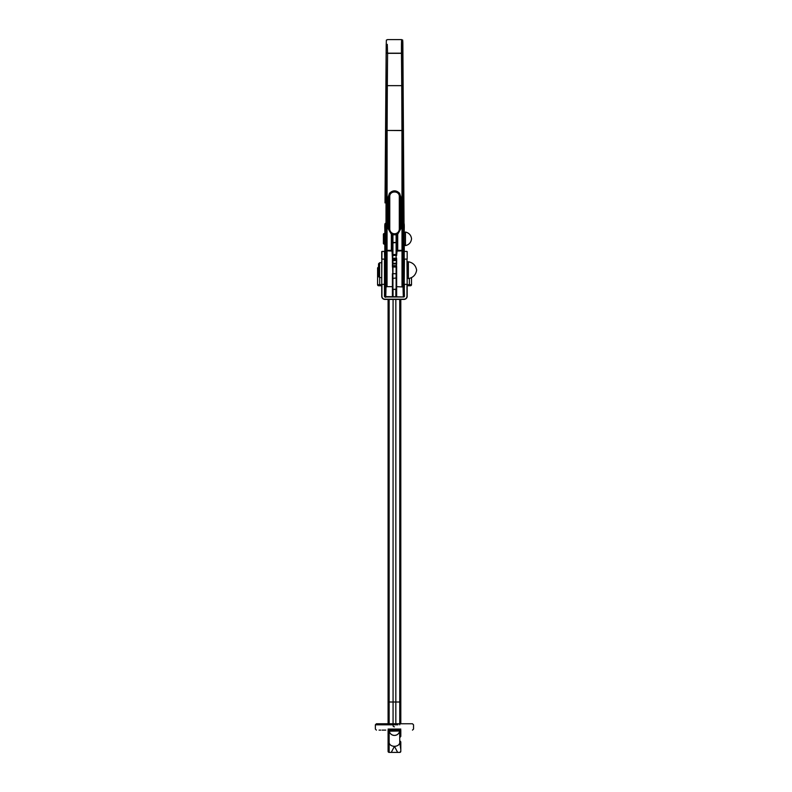 <?xml version="1.0" encoding="UTF-8"?>
<svg xmlns="http://www.w3.org/2000/svg" width="792" height="792" viewBox="0 0 792 792"><rect width="100%" height="100%" fill="white"/><g stroke="black" fill="none" stroke-linecap="round" stroke-linejoin="round"><path stroke-width="1.19" d="M391.258 723.759L412.394 723.759L376.418 723.759L375.358 724.819L390.931 724.819L391.258 723.759M400.811 751.341L400.811 749.697L400.811 751.341L399.752 752.4L397.633 752.4L394.446 746.312L391.268 752.4L389.149 752.4L388.09 751.341L388.09 749.697L388.09 751.341A1.059 1.059 0 0 0 389.149 752.4L389.149 731.184L388.09 731.184L388.09 730.125A1.059 1.059 0 0 1 389.149 731.184L399.683 731.006A5.306 5.306 0 0 1 389.218 731.006C389.892 733.748 391.634 735.214 394.446 735.422C397.267 735.214 399.01 733.748 399.683 731.006L399.752 742.431L400.811 749.697L400.811 741.906L399.752 740.639L399.752 742.431A5.306 3.881 180 0 1 394.446 746.312A5.306 3.881 -0 0 1 389.149 742.431L389.149 740.639A3.416 3.416 0 0 1 389.06 740.807A3.416 3.416 0 0 0 389.149 740.639L388.09 741.906L388.09 749.697L389.149 742.431M391.268 752.4L397.633 752.4M388.179 730.125A1.059 1.059 0 0 1 389.218 731.006L388.179 730.125L400.811 730.125L400.811 736.372A3.416 3.416 0 0 0 400.376 736.758A3.416 3.416 0 0 1 400.811 736.372L399.752 737.639M389.149 737.639A3.416 3.416 0 0 0 389.07 737.491A3.416 3.416 0 0 1 389.149 737.639L388.09 736.372A3.416 3.416 0 0 1 388.535 736.758A3.416 3.416 0 0 0 388.09 736.372L388.09 741.906A3.416 3.416 0 0 0 388.506 741.54A3.416 3.416 0 0 1 388.09 741.906M399.752 724.819L399.752 702.009L395.832 702.009L395.832 723.759M394.446 726.848A1.465 1.465 0 0 1 393.07 725.878A1.465 1.465 0 0 0 394.446 726.848M395.832 299.416L395.832 702.009L393.07 702.009L393.07 723.759M400.811 299.416L400.811 723.759M395.832 296.762L395.832 289.436M389.149 299.416L389.149 702.009L393.07 702.009L393.07 299.416M393.07 296.762L393.07 289.436M388.09 731.184L388.09 736.372M388.09 723.759L388.09 299.416M400.811 731.184L399.752 731.184A1.059 1.059 0 0 1 400.811 730.125L388.09 730.125M379.061 730.125L380.744 730.125M382.14 730.125L385.773 730.125M400.732 751.747A1.059 1.059 0 0 1 399.752 752.4M400.722 730.125A1.059 1.059 0 0 0 399.683 731.006L400.722 730.125M402.009 286.654L402.019 250.361L403.078 250.787L402.643 286.952L396.653 286.654L396.653 273.725L396.653 288.912L396.119 289.377L396.119 267.023L392.941 267.023L392.941 273.725L396.653 273.725L396.653 267.023A0.535 0.535 0 0 0 396.119 266.498L396.653 266.132L396.119 263.914L392.941 263.914L392.941 263.291L396.119 263.291L396.653 260.429L396.653 263.122L396.653 260.429A0.535 0.505 0 0 0 396.119 259.925L396.119 258.826L392.941 258.826L392.941 258.261L396.119 258.261L396.119 255.44L392.941 255.44L392.406 259.33A0.535 0.505 0 0 1 392.941 258.826L392.941 259.925L396.119 259.925L396.119 260.598L392.941 260.598L392.941 263.291L392.406 263.122L392.941 265.676L396.119 265.676L396.119 266.399L392.941 266.558L396.119 266.558M392.406 258.202L392.02 251.064L385.991 250.787L387.05 250.361L387.05 286.654L386.427 286.952L385.942 276.804L386.199 44.857A1.059 0.525 -179.3 0 1 386.199 44.847L385.011 202.9L386.199 45.075A1.059 0.634 -179 0 1 386.199 45.055M403.772 286.654C403.534 300.01 403.296 300.01 403.049 286.654L403.593 286.625C403.831 299.891 404.059 299.871 404.286 286.555M403.593 286.625L404.247 229.264C404.385 224.225 404.168 222.285 403.593 223.463L403.118 276.804M386.199 45.094L386.199 44.857C386.555 37.768 385.971 40.966 387.427 39.6L401.643 39.6C403.168 41.194 402.425 37.343 402.861 44.847L402.861 45.094A1.059 0.634 -1 0 0 402.861 45.075L404.039 223.7L402.861 44.847A1.059 0.525 179.3 0 1 402.861 44.857A1.059 0.525 179.3 0 1 402.861 44.847C402.821 37.491 402.465 41.54 402.514 48.906L403.078 250.787L397.04 251.064L396.653 254.984L396.653 251.213M387.268 44.342L387.595 53.193L401.475 53.193L401.455 48.906C401.405 40.59 401.762 36.016 401.801 44.342M401.475 53.193L402.534 52.708A1.059 0.624 -0.9 0 1 401.475 53.331L387.595 53.331L387.328 85.635L401.742 85.635L401.475 53.193M397.713 234.194L397.713 250.361L402.019 250.361L401.95 130.571L387.11 130.452L401.95 130.452L401.742 85.665L387.328 85.665L387.11 130.452L386.05 130.106L387.11 130.571L387.05 250.361L391.347 250.361L391.347 234.194L388.169 228.73L388.169 197.139L389.446 193.347C392.832 190.011 396.228 190.011 399.623 193.347L400.9 197.139L400.9 228.73L397.713 234.194L396.653 233.858L398.534 232.482M404.118 265.409L403.999 262.993M404.168 270.181L403.999 262.993L404.168 270.181M385.229 270.181L385.06 262.993L385.229 270.181M385.06 262.993L384.942 265.409M398.99 231.868L399.356 231.205M399.633 230.462L399.841 228.997A5.306 5.306 0 0 1 394.535 234.293A5.306 5.306 0 0 1 389.228 228.997L388.169 228.73M389.446 230.492L390.05 231.828M396.653 289.08L392.941 289.436L392.406 288.912L392.406 273.725L392.406 286.654L387.05 286.654M386.427 286.952L386.011 286.654C385.773 300.01 385.536 300.01 385.298 286.654L384.773 286.555C385.011 299.871 385.239 299.891 385.466 286.625L384.823 229.264C384.645 224.977 384.863 223.037 385.476 223.463L385.942 276.804M392.406 286.654L392.406 296.762M396.653 296.762L396.653 286.654M392.406 277.923L392.941 278.388L392.406 258.321M396.545 254.668A0.535 0.525 0 0 1 396.653 254.984L396.653 255.38A0.535 0.525 0 0 0 396.238 254.866M391.347 234.194L392.406 233.858L392.406 243.045A0.535 0.525 0 0 1 392.941 242.51L392.941 254.618L396.653 254.351L396.653 233.858M403.999 277.368L404.118 274.953M384.942 274.953L385.06 277.368M400.9 228.73L399.841 228.997A5.306 5.306 0 0 1 394.535 234.293A5.306 5.306 0 0 1 389.228 228.997L389.228 196.782C388.793 189.694 400.287 189.714 399.841 196.782L399.841 228.997L399.307 228.997L399.307 196.782C399.732 190.407 389.357 190.377 389.763 196.782L389.763 228.997A4.772 4.772 0 0 0 394.535 233.769A4.772 4.772 0 0 0 399.307 228.997M397.713 250.361L397.04 251.064M401.95 130.571L403.019 130.106L401.95 130.571M392.02 251.064L391.347 250.361M386.536 52.708A1.059 0.624 0.9 0 0 387.595 53.331L386.536 52.708M386.011 286.654L385.466 286.625M392.406 254.034L392.406 255.38A0.535 0.525 -0 0 1 392.822 254.866M392.406 263.122L392.406 260.429A0.535 0.505 -0 0 1 392.941 259.925L392.406 260.429L392.406 259.33M392.406 266.132L392.941 265.676L392.941 266.399L392.406 266.132L392.406 264.37M407.177 285.754L410.444 285.754A1.059 1.059 0 0 0 411.503 284.694A1.059 1.059 0 0 1 410.444 285.754M378.616 285.754A1.059 1.059 0 0 1 377.556 284.694A1.059 1.059 0 0 0 378.616 285.754L381.724 285.754M381.724 284.714L379.685 284.694L379.685 277.606M407.177 284.714L409.385 284.694L409.385 285.754M379.685 285.754L379.685 284.694L377.556 284.694L377.606 267.993M411.503 277.626L411.503 284.694L409.385 284.694L409.385 278.408M392.941 289.436A0.535 0.535 0 0 1 392.406 288.912L392.941 289.436L392.406 288.912A0.535 0.535 0 0 0 392.941 289.436L392.406 289.08M396.653 258.202L396.119 258.826A0.535 0.505 0 0 1 396.653 259.33L396.653 260.429M396.653 264.37L396.653 263.122L396.119 263.291L396.653 266.132M392.406 267.023L392.941 266.498A0.535 0.535 0 0 0 392.406 267.023L392.941 266.558M396.119 289.436A0.535 0.535 0 0 0 396.653 288.912A0.535 0.535 0 0 1 396.119 289.436L392.941 289.377L392.941 278.388L396.653 277.923M377.556 268.31A1.059 1.059 0 0 1 378.536 267.25A1.059 1.059 0 0 0 377.556 268.31L378.536 268.805M407.177 260.994L407.177 296.238A3.178 3.178 0 0 1 403.999 299.416L384.902 299.416A3.178 3.178 0 0 1 381.724 296.238L381.724 260.994M381.724 259.103L381.724 251.628L381.724 259.103M404.207 251.628L404.207 259.132L404.207 251.628M384.694 260.994L384.694 284.368L381.932 284.338L381.932 296.238A2.97 2.97 0 0 0 384.902 299.208L403.999 299.208A2.97 2.97 0 0 0 406.969 296.238L406.969 284.338L404.425 284.338L403.999 296.98L384.476 296.555L384.476 259.103L381.724 259.132M407.177 284.368L406.969 259.103L404.425 259.103L404.207 284.368L404.207 259.132M404.425 296.555L404.207 284.368M384.902 296.98L403.999 296.98M384.694 284.368L384.476 296.555M381.724 284.368L381.932 251.42L384.476 251.42L384.694 259.132M407.177 251.628L407.177 259.132M392.406 255.38L392.941 254.885A0.535 0.525 180 0 1 392.406 254.351L392.406 243.045M396.653 255.38L396.119 255.44L396.119 242.51L392.406 242.966L392.406 234.194L392.941 234.779L392.941 242.471L396.119 242.471L396.119 234.779L392.941 234.779L393.089 234.095L392.119 233.719L393.089 234.095M396.94 233.719L395.98 234.095L396.94 233.719M396.653 253.935L396.653 251.114M395.98 234.095L396.119 234.779L396.653 234.194L396.653 242.966L396.119 242.51A0.535 0.525 0 0 1 396.653 243.045M396.119 254.875A0.535 0.525 180 0 0 396.653 254.351A0.535 0.535 0 0 1 396.119 254.885L392.406 254.351A0.535 0.535 0 0 0 392.941 254.885L396.119 254.875M381.724 262.756L379.596 262.756L379.596 277.606L381.724 277.606M379.596 277.606L378.536 276.547L378.536 263.815L379.596 262.756M383.922 244.134L384.981 244.134L384.981 233.531L383.922 233.521L383.922 244.134L383.397 243.599L383.397 234.066M404.207 243.599L404.207 234.066M404.207 244.56L404.207 233.086L405.454 232.036L405.454 245.619L404.207 244.57M397.921 724.819L390.931 724.819M388.09 729.066L400.811 729.066M388.09 702.009L389.149 702.009L389.149 723.759M400.811 702.009L399.752 702.009L399.752 299.416M389.149 752.4A1.059 1.059 0 0 1 388.09 751.341M394.446 730.125L394.446 730.729M386.991 268.676L385.932 268.676M403.475 227.7L403.999 227.858M402.514 48.906L401.455 48.906M386.773 193.347L385.714 193.347M404.257 251.49L404.257 244.886L404.267 251.49M384.813 244.134L384.793 265.409L384.813 244.134M384.773 286.555L384.783 274.953L384.773 286.555C384.991 301.732 385.189 295.812 385.654 297.257M399.841 197.168L400.9 197.139M389.228 197.168L388.169 197.139M401.742 85.665L402.801 85.566L401.742 85.665M387.328 85.665L386.268 85.566L387.328 85.665M385.06 227.858L385.605 227.7M384.902 299.208L384.902 299.416A3.178 3.178 0 0 1 381.724 296.238L381.932 296.238M406.969 296.238L407.177 296.238A3.178 3.178 0 0 1 403.999 299.416L403.999 299.208M399.307 196.782L399.841 196.782M389.228 228.997L389.763 228.997M389.763 196.782L389.228 196.782M408.375 261.766L408.375 278.596C413.068 277.695 415.82 274.893 416.642 270.181C415.82 265.478 413.068 262.667 408.375 261.766L407.177 262.825M405.454 232.046L405.454 232.046C409.048 232.898 411.078 235.165 411.533 238.828C411.078 242.5 409.048 244.758 405.454 245.619M412.483 730.125L413.543 729.066L413.543 724.819L412.483 723.759M376.418 730.125L375.358 729.066L375.358 724.819M404.207 291.803L403.969 296.762M392.941 266.498L396.119 266.498M406.969 251.42L404.425 251.42M385.189 265.409L384.694 265.409M385.189 274.953L384.694 274.953M408.375 278.596L407.177 277.537M383.397 234.056L383.922 233.521"/></g></svg>
